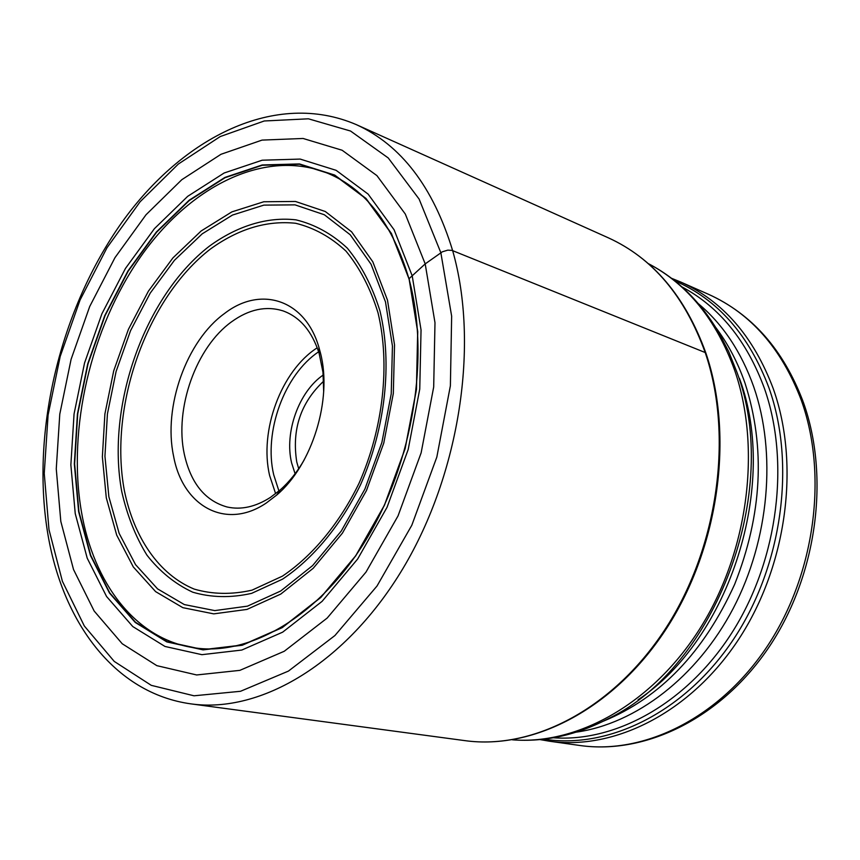 <?xml version="1.0" encoding="UTF-8"?>
<svg xmlns="http://www.w3.org/2000/svg" width="860" height="860" viewBox="0 0 860 860"><rect width="100%" height="100%" fill="white"/><g stroke="black" fill="none" stroke-linecap="round" stroke-linejoin="round"><path stroke-width="1.29" d="M409.274 279.608L391.418 233.458L366.016 198.456L334.712 175.075L299.452 163.938L262.214 164.959L224.869 177.439L189.103 200.262L156.38 231.996L127.925 271.007L104.769 315.566L87.731 363.834L77.432 413.929L74.325 463.895L78.647 511.754L90.44 555.485L109.489 593.045L135.256 622.457L166.872 641.915L203.089 649.88L242.219 645.269L282.241 627.649L320.877 597.431L355.696 555.893L384.431 505.293L405.146 448.651L416.466 389.515L417.756 331.659L409.123 278.618L425.195 263.891L434.988 322.693L433.687 387.032L421.131 452.854L398.04 515.903L365.984 572.115L327.176 618.061L284.23 651.278L239.865 670.359L196.66 674.96L156.853 665.662L122.238 643.764L94.159 611.03L73.519 569.513L60.813 521.396L56.266 468.883L59.781 414.154L71.09 359.34L89.709 306.504L114.971 257.656L146.028 214.753L181.804 179.697L220.988 154.284L262.021 140.105L303.075 138.471L342.119 150.242L376.927 175.623L405.296 214.022L425.195 263.891L442.362 251.797L447.791 250.152L451.973 250.389L705.2 352.535C684.839 296.206 652.579 257.978 608.428 237.865L356.233 124.593C401.061 144.953 433.204 186.964 452.639 250.615C479.364 343.806 459.939 473.215 403.125 568.213C346.268 663.35 260.731 713.671 191.06 703.888C114.025 693.343 61.77 620.984 47.461 531.641C31.121 430.065 60.49 309.062 121.679 222.675C182.707 137.106 275.608 90.01 356.233 124.593M323.661 381.173C300.635 402.738 291.669 429.688 296.764 462.013L298.7 468.711M323.252 375.003C298.871 391.483 284.176 432.558 291.637 462.992L295.098 473.731M323.683 391.665L322.973 372.337L319.146 353.449C311.965 331.121 299.893 316.921 282.929 310.847C266.03 305.633 248.905 309.288 231.566 321.812C196.155 347.117 174.354 408.425 184.276 454.037C190.705 483.051 204.949 500.703 227.008 506.97C241.09 510.12 255.603 506.906 270.524 497.327L280.242 489.888C289.358 481.826 297.356 471.796 304.246 459.81M266.31 503.003L276.802 494.973C312.287 464.97 332.573 399.212 320.479 353.084L318.91 347.311C305.074 299.248 260.483 285.509 224.503 313.513C186.437 340.936 163.024 406.887 173.57 456.058C182.556 506.174 225.761 530.588 266.31 503.003M81.42 511.635C93.611 583.123 135.289 638.464 192.823 647.558C248.379 657.115 319.114 617.082 366.145 539.596C413.208 462.304 430.161 356.19 409.027 279.048C392.837 224.492 365.844 189.264 328.036 173.387C265.622 147.963 190.479 185.513 140.61 256.774C90.719 328.359 67.177 428.753 81.42 511.635M78.948 511.678L74.626 463.873L77.722 413.95L88.01 363.92L105.038 315.695L128.172 271.19L156.595 232.211L189.286 200.52L225.019 177.73L262.322 165.26L299.517 164.249L334.733 175.375L366.005 198.735L391.375 233.694L409.07 278.812L417.68 331.788L416.401 389.58L405.092 448.64L384.409 505.218L355.707 555.754L320.92 597.238L282.338 627.434L242.359 645.021L203.272 649.633L167.098 641.689L135.504 622.253L109.757 592.873L90.73 555.356L78.948 511.678M75.239 513.613L70.864 464.862L74.057 413.972L84.549 362.974L101.888 313.825L125.453 268.449L154.402 228.685L187.716 196.316L224.148 173L262.192 160.207L300.161 159.078L336.142 170.334L368.123 194.102L394.084 229.76L412.209 275.823L421.045 329.96L419.755 389.053L408.199 449.457L387.043 507.314L357.674 558.989L322.091 601.355L282.65 632.164L241.789 650.053L201.885 654.675L164.98 646.462L132.784 626.553L106.565 596.496L87.215 558.183L75.239 513.613M440.847 252.711L419.11 199.069L388.258 157.971L350.547 131.032L308.417 118.809L264.246 120.981L220.235 136.557L178.31 164.066L140.105 201.777L106.995 247.744L80.066 299.989L60.2 356.427L48.096 414.971L44.247 473.452L48.988 529.652L62.393 581.285L84.323 625.994L114.251 661.426L151.274 685.345L194.005 695.794L240.52 691.289L288.423 671.101L334.916 635.54L377.002 586.036L411.8 525.288L436.837 457.047L450.382 385.774L451.65 316.179L440.847 252.711M191.06 703.888L465.056 740.654C533.856 750.189 614.975 707.758 666.715 626.811C718.401 545.949 733.376 434.87 705.2 352.535M648.236 263.568C676.831 278.457 700.309 301.376 718.68 332.325L728.613 351.407L736.891 372.133C782.213 491.125 715.842 667.285 608.558 718.541C576.619 735.149 544.584 742.245 512.442 739.815C578.672 745.104 654.191 702.523 701.438 626.177C748.598 549.862 761.347 447.125 734.612 370.155L734.58 370.058C716.229 319.662 687.452 284.176 648.268 263.59M638.099 699.75C730.011 638.787 779.074 484.277 739.492 378.518L739.46 378.421M715.789 327.531C727.968 343.677 737.719 362.254 745.05 383.248L745.082 383.345C765.658 447.587 762.175 514.592 734.633 584.381C703.824 652.192 660.136 697.761 603.57 721.099M576.232 732.15C635.83 723.755 697.116 677.25 733.29 608.278C769.302 539.263 776.774 453.048 753.704 386.742L753.672 386.645C741.234 351.848 722.819 324.198 698.395 303.72M681.958 286.896C719.336 306.902 746.803 340.689 764.368 388.279L764.4 388.365C790.082 461.293 778.321 557.946 733.72 629.885C689.043 701.857 617.114 742.363 553.388 737.772M544.004 739.159C609.073 749.447 685.474 711.908 733.913 638.7C782.299 565.568 796.027 464.163 769.087 388.247L769.066 388.15C749.189 335.228 717.734 299.43 674.713 280.769M773.301 388.795L773.333 388.892C800.284 464.679 786.868 565.783 738.837 639.066C690.752 712.424 614.631 750.619 549.357 741.202L579.898 745.491C644.839 754.843 720.293 717.455 767.754 645.57C815.151 573.738 828.159 474.548 801.197 399.964L801.154 399.835C781.514 348.418 750.64 313.244 708.543 294.324L680.335 281.865C722.669 300.882 753.661 336.529 773.301 388.795M278.941 491.006L273.716 474.827C263.515 431.978 284.316 374.648 318.63 351.804M275.63 493.683L269.642 475.601C259.01 430.828 281.177 370.864 317.233 347.784M124.334 490.447C108.596 406.178 146.598 298.409 210.334 249.099C238.284 228.889 266.707 220.278 295.636 223.267C314.104 227.771 330.906 237.07 346.021 251.142C359.749 267.847 370.413 288.379 378.013 312.76L378.035 312.868C390.3 364.124 383.377 428.033 359.039 483.266C339.367 523.568 312.427 555.979 282.402 576.157L252.044 590.143C231.716 594.765 212.42 594.411 194.145 589.078C159.025 574.523 134.02 537.833 124.356 490.555L124.334 490.447M379.937 310.847L379.969 310.954C392.483 363.156 385.441 428.291 360.63 484.567C340.582 525.621 313.126 558.634 282.542 579.156L251.625 593.357C230.931 598.033 211.291 597.635 192.704 592.185C175.15 584.005 159.895 571.674 146.963 555.184C135.6 536.726 127.215 515.613 121.808 491.834L121.787 491.737C105.844 406.017 144.437 296.506 209.227 246.272C237.048 226.019 267.148 216.548 296.001 219.859C314.803 224.417 331.917 233.845 347.322 248.153C361.308 265.138 372.187 286.036 379.937 310.847M108.865 496.714L119.153 533.383L135.547 564.644L157.552 588.874L184.341 604.58L214.785 610.6L247.476 606.149L280.704 591.003L312.61 565.59L341.259 531.039L364.844 489.2L381.872 442.513L391.236 393.794L392.44 346.032L385.495 301.914L371.058 264.235L350.213 234.758L324.338 214.753L295.012 204.863L263.859 205.121L232.436 215.075L202.197 233.845L174.429 260.311L150.231 293.099L130.537 330.713L116.079 371.552L107.414 413.961L104.942 456.219L108.865 496.714M106.296 497.843L116.702 535.124L133.311 566.944L155.617 591.626L182.814 607.665L213.742 613.868L246.97 609.417L280.779 594.077L313.244 568.256L342.42 533.135L366.446 490.576L383.775 443.05L393.321 393.471L394.525 344.86L387.484 300.129L372.81 261.805L351.6 231.824L325.284 211.495L295.464 201.466L263.794 201.756L231.867 211.882L201.143 230.985L172.946 257.882L148.382 291.196L128.387 329.391L113.703 370.875L104.898 413.94L102.361 456.853L106.296 497.843M465.056 740.654C534.748 750.232 615.953 707.468 667.543 626.854C719.1 546.272 734.085 435.773 705.985 353.395M608.428 237.865C653.052 258.301 685.538 296.7 705.877 353.062M671.531 278.296L680.335 281.865M539.994 739.589L549.357 741.202M803.304 402.158C830.072 476.881 817.011 574.609 769.937 645.731C722.841 716.799 647.032 754.994 579.898 745.491M708.543 294.324C751.909 314.05 783.406 349.74 803.025 401.394M280.242 489.888L276.802 494.973M319.146 353.449L318.91 347.311"/></g></svg>
